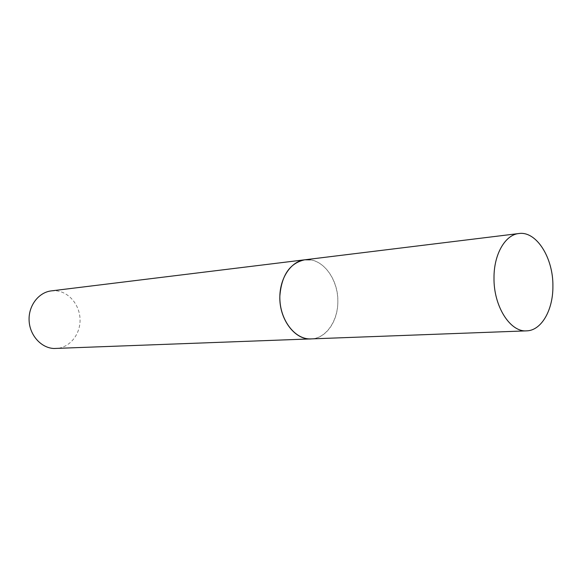 <?xml version="1.0" encoding="UTF-8"?>
<svg xmlns="http://www.w3.org/2000/svg" width="582" height="582" viewBox="0 0 582 582"><rect width="100%" height="100%" fill="white"/><g stroke="black" fill="none" stroke-linecap="round" stroke-linejoin="round"><path stroke-width="0.44" stroke-dasharray="2.91 2.18" d="M310.235 259.827C325.265 261.813 337.676 280.568 337.844 300.639C338.193 320.718 326.196 338.426 311.115 338.942C325.782 338.68 337.793 321.657 337.844 302.174C338.666 278.996 322.13 257.149 304.786 259.79M51.311 290.884L56.105 290.811C69.316 291.968 80.163 305.528 80.054 320.267C80.112 335.014 69.193 348.072 55.923 348.516"/><path stroke-width="0.87" d="M518.817 233.535C505.198 234.772 493.856 254.305 494.002 277.752C493.485 306.052 510.123 332.322 526.601 330.86C541.456 330.634 553.191 309.915 552.9 286.14C553.322 257.877 536.378 230.792 518.817 233.535L304.786 259.79C289.843 263.079 281.528 275.199 279.847 296.165C278.967 319.067 294.834 340.208 311.115 338.942L308.809 338.899C294.23 338.04 280.837 320.406 279.906 299.985C278.8 279.571 290.367 261.376 304.786 259.79L310.235 259.827M526.601 330.86L53.893 348.494C41.096 347.941 29.675 335.254 29.1 320.486C28.38 305.725 38.623 292.324 51.311 290.884L304.786 259.79"/></g></svg>
